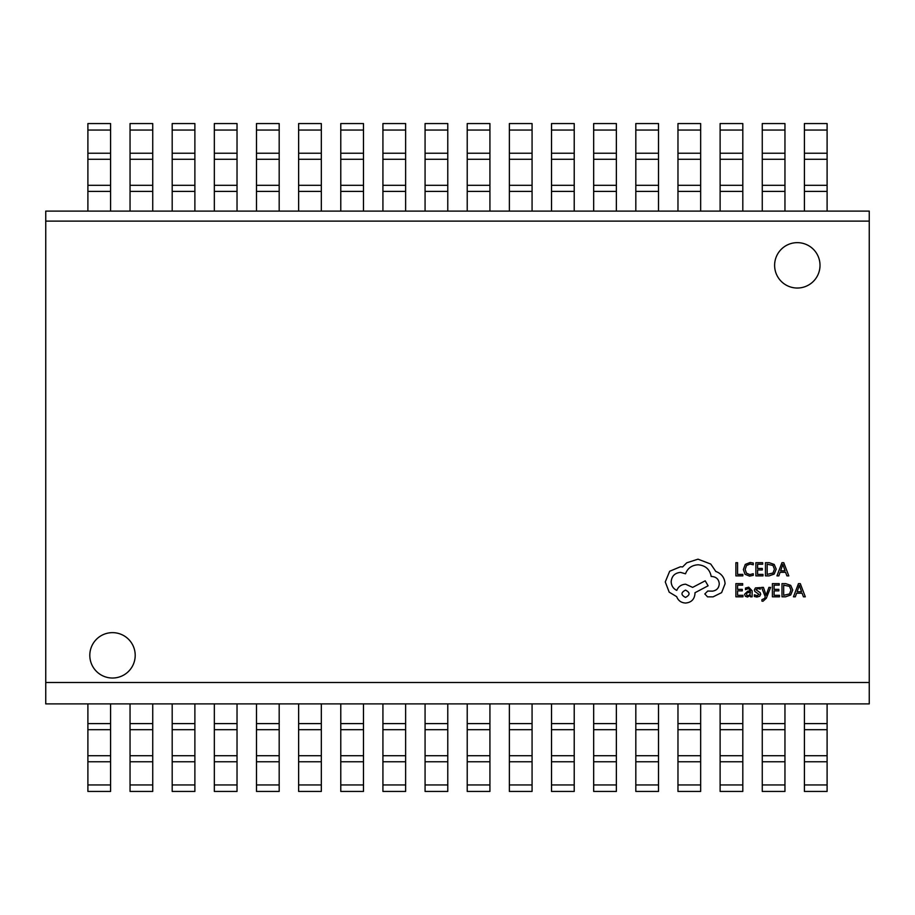 <?xml version="1.0" encoding="UTF-8"?>
<svg xmlns="http://www.w3.org/2000/svg" width="915" height="915" viewBox="0 0 915 915"><rect width="100%" height="100%" fill="white"/><g stroke="black" fill="none" stroke-linecap="round" stroke-linejoin="round"><path stroke-width="1.37" d="M89.807 655.334A22.692 22.692 0 0 0 112.511 678.026A22.692 22.692 0 0 0 135.203 655.334A22.692 22.692 0 0 0 112.511 632.642A22.692 22.692 0 0 0 89.807 655.334M774.616 265.339A22.692 22.692 0 0 0 797.32 288.031A22.692 22.692 0 0 0 820.012 265.339A22.692 22.692 0 0 0 797.32 242.647A22.692 22.692 0 0 0 774.616 265.339M869.25 682.499L869.25 221.121L45.75 221.121L45.75 703.898L869.25 703.898L869.25 682.499L45.75 682.499M869.25 221.121L869.25 211.102L827.103 211.102L827.103 123.559L804.411 123.559L804.411 211.102L784.956 211.102L784.956 123.559L762.264 123.559L762.264 211.102L742.808 211.102L742.808 123.559L720.116 123.559L720.116 211.102L700.661 211.102L700.661 123.559L677.969 123.559L677.969 211.102L658.514 211.102L658.514 123.559L635.822 123.559L635.822 211.102L616.367 211.102L616.367 123.559L593.675 123.559L593.675 211.102L574.22 211.102L574.22 123.559L551.516 123.559L551.516 211.102L532.072 211.102L532.072 123.559L509.369 123.559L509.369 211.102L489.925 211.102L489.925 123.559L467.222 123.559L467.222 211.102L447.778 211.102L447.778 123.559L425.075 123.559L425.075 211.102L405.631 211.102L405.631 123.559L382.928 123.559L382.928 211.102L363.484 211.102L363.484 123.559L340.78 123.559L340.78 211.102L321.325 211.102L321.325 123.559L298.633 123.559L298.633 211.102L279.178 211.102L279.178 123.559L256.486 123.559L256.486 211.102L237.031 211.102L237.031 123.559L214.339 123.559L214.339 211.102L194.884 211.102L194.884 123.559L172.192 123.559L172.192 211.102L152.736 211.102L152.736 123.559L130.044 123.559L130.044 211.102L110.589 211.102L110.589 123.559L87.897 123.559L87.897 211.102L45.75 211.102L45.75 221.121M87.897 703.898L87.897 791.441L110.589 791.441L110.589 703.898M87.897 211.102L110.589 211.102M130.044 703.898L130.044 791.441L152.736 791.441L152.736 703.898M130.044 211.102L152.736 211.102M172.192 703.898L172.192 791.441L194.884 791.441L194.884 703.898M172.192 211.102L194.884 211.102M214.339 703.898L214.339 791.441L237.031 791.441L237.031 703.898M214.339 211.102L237.031 211.102M256.486 703.898L256.486 791.441L279.178 791.441L279.178 703.898M256.486 211.102L279.178 211.102M298.633 703.898L298.633 791.441L321.325 791.441L321.325 703.898M298.633 211.102L321.325 211.102M340.78 703.898L340.78 791.441L363.484 791.441L363.484 703.898M340.78 211.102L363.484 211.102M382.928 703.898L382.928 791.441L405.631 791.441L405.631 703.898M382.928 211.102L405.631 211.102M425.075 703.898L425.075 791.441L447.778 791.441L447.778 703.898M425.075 211.102L447.778 211.102M467.222 703.898L467.222 791.441L489.925 791.441L489.925 703.898M467.222 211.102L489.925 211.102M509.369 703.898L509.369 791.441L532.072 791.441L532.072 703.898M509.369 211.102L532.072 211.102M551.516 703.898L551.516 791.441L574.22 791.441L574.22 703.898M551.516 211.102L574.22 211.102M593.675 703.898L593.675 791.441L616.367 791.441L616.367 703.898M593.675 211.102L616.367 211.102M635.822 703.898L635.822 791.441L658.514 791.441L658.514 703.898M635.822 211.102L658.514 211.102M677.969 703.898L677.969 791.441L700.661 791.441L700.661 703.898M677.969 211.102L700.661 211.102M720.116 703.898L720.116 791.441L742.808 791.441L742.808 703.898M720.116 211.102L742.808 211.102M762.264 703.898L762.264 791.441L784.956 791.441L784.956 703.898M762.264 211.102L784.956 211.102M804.411 703.898L804.411 791.441L827.103 791.441L827.103 703.898M804.411 211.102L827.103 211.102M742.831 575.89L742.831 574.391L737.582 574.391L737.582 562.702L735.877 562.702L735.877 575.89L742.831 575.89M749.591 576.118L753.251 575.341L753.251 573.716L749.843 574.597L746.457 573.202L745.165 569.45L746.549 565.481L750.14 564.017L753.251 564.795L753.251 563.022L750.117 562.485L745.279 564.418L743.369 569.542L745.062 574.311L749.591 576.118M762.984 575.89L762.984 574.391L757.586 574.391L757.586 569.953L762.309 569.953L762.309 568.444L757.586 568.444L757.586 564.223L762.675 564.223L762.675 562.702L755.882 562.702L755.882 575.89L762.984 575.89M765.466 575.89L769.103 575.89L774.216 574.048L776.206 569.13L774.216 564.452L769.229 562.702L765.466 562.702L765.466 575.89M767.17 564.223L767.17 574.391L773.003 573.007L774.422 569.176L772.969 565.459L767.17 564.223M788.81 575.89L783.778 562.702L781.959 562.702L776.938 575.89L778.825 575.89L780.083 572.287L785.573 572.287L786.923 575.89L788.81 575.89M780.632 570.788L785.059 570.788L782.851 564.383L780.632 570.788M742.969 596.809L742.969 595.31L737.582 595.31L737.582 590.873L742.294 590.873L742.294 589.363L737.582 589.363L737.582 585.143L742.671 585.143L742.671 583.621L735.877 583.621L735.877 596.809L742.969 596.809M748.722 587.178L745.473 588.048L745.473 589.66L748.562 588.517L750.472 590.827L747.681 591.216L744.558 594.293L745.359 596.294L747.544 597.038L750.426 595.356L750.472 596.809L752.119 596.809L752.119 590.747L748.722 587.178M746.663 592.966L746.709 595.253L747.967 595.676L749.762 594.91L750.472 592.085L746.663 592.966M757.082 595.688L754.36 594.773L754.36 596.477L756.911 597.038L759.656 596.283L760.72 594.247L760.171 592.691L756.076 589.786L757.872 588.517L760.274 589.203L760.274 587.59L755.424 587.922L754.372 589.935L754.841 591.422L759.027 594.407L757.082 595.688M770.624 587.396L768.909 587.396L766.13 595.242L763.43 587.396L761.577 587.396L765.272 596.786L764.551 598.501L761.92 599.645L761.92 601.109L762.984 601.246L766.347 598.238L770.624 587.396M779.489 596.809L779.489 595.31L774.101 595.31L774.101 590.873L778.825 590.873L778.825 589.363L774.101 589.363L774.101 585.143L779.191 585.143L779.191 583.621L772.397 583.621L772.397 596.809L779.489 596.809M781.982 596.809L785.608 596.809L790.732 594.967L792.722 590.049L790.732 585.371L785.745 583.621L781.982 583.621L781.982 596.809M783.686 585.143L783.686 595.31L789.519 593.938L790.937 590.095L789.485 586.378L783.686 585.143M805.314 596.809L800.293 583.621L798.475 583.621L793.454 596.809L795.329 596.809L796.599 593.206L802.089 593.206L803.439 596.809L805.314 596.809M797.137 591.719L801.563 591.719L799.367 585.314L797.137 591.719M725.08 583.736C724.611 577.662 721.512 573.568 715.793 571.452L710.738 564.04L697.985 559.168L686.73 562.817L682.601 566.945L680.451 566.762L669.666 571.257L665.262 581.951L669.197 592.165L676.7 596.671C678.209 600.675 681.183 602.791 685.61 603.042C691.305 602.493 694.439 599.371 694.977 593.663L694.977 592.737L708.107 585.794L705.202 580.819L692.644 587.384L685.61 584.205C681.309 584.479 678.37 586.538 676.791 590.392C673.28 588.688 671.404 585.806 671.164 581.757C671.713 576.061 674.835 572.927 680.543 572.39L685.507 573.797C687.634 568.169 691.82 565.161 698.076 564.795C705.454 565.413 709.823 569.324 711.207 576.507L711.95 576.507C716.411 576.93 718.847 579.367 719.27 583.827C718.938 588.048 716.685 590.484 712.511 591.136L707.73 591.044L704.825 593.949L707.547 596.855L713.082 596.855L721.615 592.634L725.08 583.736M685.507 597.415C690.23 594.956 690.23 592.52 685.507 590.106C680.817 592.543 680.817 594.979 685.507 597.415M87.897 784.956L110.589 784.956M87.897 761.772L110.589 761.772M87.897 755.71L110.589 755.71M87.897 729.678L110.589 729.678M87.897 723.605L110.589 723.605M87.897 191.395L110.589 191.395M87.897 185.322L110.589 185.322M87.897 159.29L110.589 159.29M87.897 153.228L110.589 153.228M87.897 130.044L110.589 130.044M130.044 784.956L152.736 784.956M130.044 761.772L152.736 761.772M130.044 755.71L152.736 755.71M130.044 729.678L152.736 729.678M130.044 723.605L152.736 723.605M130.044 191.395L152.736 191.395M130.044 185.322L152.736 185.322M130.044 159.29L152.736 159.29M130.044 153.228L152.736 153.228M130.044 130.044L152.736 130.044M172.192 784.956L194.884 784.956M172.192 761.772L194.884 761.772M172.192 755.71L194.884 755.71M172.192 729.678L194.884 729.678M172.192 723.605L194.884 723.605M172.192 191.395L194.884 191.395M172.192 185.322L194.884 185.322M172.192 159.29L194.884 159.29M172.192 153.228L194.884 153.228M172.192 130.044L194.884 130.044M214.339 784.956L237.031 784.956M214.339 761.772L237.031 761.772M214.339 755.71L237.031 755.71M214.339 729.678L237.031 729.678M214.339 723.605L237.031 723.605M214.339 191.395L237.031 191.395M214.339 185.322L237.031 185.322M214.339 159.29L237.031 159.29M214.339 153.228L237.031 153.228M214.339 130.044L237.031 130.044M256.486 784.956L279.178 784.956M256.486 761.772L279.178 761.772M256.486 755.71L279.178 755.71M256.486 729.678L279.178 729.678M256.486 723.605L279.178 723.605M256.486 191.395L279.178 191.395M256.486 185.322L279.178 185.322M256.486 159.29L279.178 159.29M256.486 153.228L279.178 153.228M256.486 130.044L279.178 130.044M298.633 784.956L321.325 784.956M298.633 761.772L321.325 761.772M298.633 755.71L321.325 755.71M298.633 729.678L321.325 729.678M298.633 723.605L321.325 723.605M298.633 191.395L321.325 191.395M298.633 185.322L321.325 185.322M298.633 159.29L321.325 159.29M298.633 153.228L321.325 153.228M298.633 130.044L321.325 130.044M340.78 784.956L363.484 784.956M340.78 761.772L363.484 761.772M340.78 755.71L363.484 755.71M340.78 729.678L363.484 729.678M340.78 723.605L363.484 723.605M340.78 191.395L363.484 191.395M340.78 185.322L363.484 185.322M340.78 159.29L363.484 159.29M340.78 153.228L363.484 153.228M340.78 130.044L363.484 130.044M382.928 784.956L405.631 784.956M382.928 761.772L405.631 761.772M382.928 755.71L405.631 755.71M382.928 729.678L405.631 729.678M382.928 723.605L405.631 723.605M382.928 191.395L405.631 191.395M382.928 185.322L405.631 185.322M382.928 159.29L405.631 159.29M382.928 153.228L405.631 153.228M382.928 130.044L405.631 130.044M425.075 784.956L447.778 784.956M425.075 761.772L447.778 761.772M425.075 755.71L447.778 755.71M425.075 729.678L447.778 729.678M425.075 723.605L447.778 723.605M425.075 191.395L447.778 191.395M425.075 185.322L447.778 185.322M425.075 159.29L447.778 159.29M425.075 153.228L447.778 153.228M425.075 130.044L447.778 130.044M467.222 784.956L489.925 784.956M467.222 761.772L489.925 761.772M467.222 755.71L489.925 755.71M467.222 729.678L489.925 729.678M467.222 723.605L489.925 723.605M467.222 191.395L489.925 191.395M467.222 185.322L489.925 185.322M467.222 159.29L489.925 159.29M467.222 153.228L489.925 153.228M467.222 130.044L489.925 130.044M509.369 784.956L532.072 784.956M509.369 761.772L532.072 761.772M509.369 755.71L532.072 755.71M509.369 729.678L532.072 729.678M509.369 723.605L532.072 723.605M509.369 191.395L532.072 191.395M509.369 185.322L532.072 185.322M509.369 159.29L532.072 159.29M509.369 153.228L532.072 153.228M509.369 130.044L532.072 130.044M551.516 784.956L574.22 784.956M551.516 761.772L574.22 761.772M551.516 755.71L574.22 755.71M551.516 729.678L574.22 729.678M551.516 723.605L574.22 723.605M551.516 191.395L574.22 191.395M551.516 185.322L574.22 185.322M551.516 159.29L574.22 159.29M551.516 153.228L574.22 153.228M551.516 130.044L574.22 130.044M593.675 784.956L616.367 784.956M593.675 761.772L616.367 761.772M593.675 755.71L616.367 755.71M593.675 729.678L616.367 729.678M593.675 723.605L616.367 723.605M593.675 191.395L616.367 191.395M593.675 185.322L616.367 185.322M593.675 159.29L616.367 159.29M593.675 153.228L616.367 153.228M593.675 130.044L616.367 130.044M635.822 784.956L658.514 784.956M635.822 761.772L658.514 761.772M635.822 755.71L658.514 755.71M635.822 729.678L658.514 729.678M635.822 723.605L658.514 723.605M635.822 191.395L658.514 191.395M635.822 185.322L658.514 185.322M635.822 159.29L658.514 159.29M635.822 153.228L658.514 153.228M635.822 130.044L658.514 130.044M677.969 784.956L700.661 784.956M677.969 761.772L700.661 761.772M677.969 755.71L700.661 755.71M677.969 729.678L700.661 729.678M677.969 723.605L700.661 723.605M677.969 191.395L700.661 191.395M677.969 185.322L700.661 185.322M677.969 159.29L700.661 159.29M677.969 153.228L700.661 153.228M677.969 130.044L700.661 130.044M720.116 784.956L742.808 784.956M720.116 761.772L742.808 761.772M720.116 755.71L742.808 755.71M720.116 729.678L742.808 729.678M720.116 723.605L742.808 723.605M720.116 191.395L742.808 191.395M720.116 185.322L742.808 185.322M720.116 159.29L742.808 159.29M720.116 153.228L742.808 153.228M720.116 130.044L742.808 130.044M762.264 784.956L784.956 784.956M762.264 761.772L784.956 761.772M762.264 755.71L784.956 755.71M762.264 729.678L784.956 729.678M762.264 723.605L784.956 723.605M762.264 191.395L784.956 191.395M762.264 185.322L784.956 185.322M762.264 159.29L784.956 159.29M762.264 153.228L784.956 153.228M762.264 130.044L784.956 130.044M804.411 784.956L827.103 784.956M804.411 761.772L827.103 761.772M804.411 755.71L827.103 755.71M804.411 729.678L827.103 729.678M804.411 723.605L827.103 723.605M804.411 191.395L827.103 191.395M804.411 185.322L827.103 185.322M804.411 159.29L827.103 159.29M804.411 153.228L827.103 153.228M804.411 130.044L827.103 130.044"/></g></svg>

